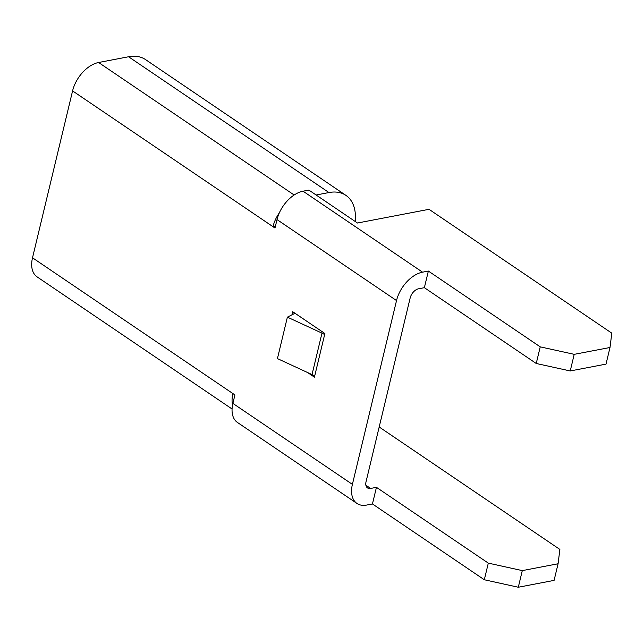 <?xml version="1.0" encoding="UTF-8"?>
<svg xmlns="http://www.w3.org/2000/svg" width="644" height="644" viewBox="0 0 644 644"><rect width="100%" height="100%" fill="white"/><g stroke="black" fill="none" stroke-linecap="round" stroke-linejoin="round"><path stroke-width="0.97" d="M291.957 314.827L292.706 311.704L324.898 333.52L324.632 334.614A12.317 5.08 13.5 0 0 321.976 333.133L287.385 317.146L277.435 358.595L312.026 374.583A12.317 5.08 13.5 0 1 314.683 376.064L314.417 377.151L307.623 372.554M279.375 212.77A27.708 17.01 124.1 0 0 272.976 226.68L275.423 226.213M355.222 221.496A48.646 29.866 124.1 0 0 345.909 195.365L145.52 59.578A48.646 29.866 124.1 0 0 128.575 56.761L98.604 62.5A27.708 17.01 124.1 0 0 72.579 90.901L274.988 228.04L277.017 219.588L396.527 300.571L352.397 484.377A27.708 17.01 124.1 0 0 356.985 503.463A27.708 17.01 124.1 0 0 366.637 505.065L372.449 503.954L376.442 487.331L370.63 488.442A8.944 5.49 124.1 0 1 367.515 487.927A8.944 5.49 124.1 0 1 366.034 481.768L410.164 297.963A8.944 5.49 124.1 0 1 418.56 288.794L424.372 287.683L428.365 271.06L422.553 272.171A27.708 17.01 124.1 0 0 396.527 300.571M610.005 347.494L574.215 354.337L570.23 370.96L606.012 364.118L610.005 347.494L611.8 333.157L429.033 209.316L357.46 223.017L308.854 190.077L303.034 191.196A27.708 17.01 124.1 0 0 277.017 219.588M574.215 354.337L540.227 346.858L536.235 363.482L424.372 287.683M570.23 370.96L536.235 363.482M540.227 346.858L428.365 271.06M518.307 587.239L522.292 570.608L558.082 563.766L554.09 580.389L518.307 587.239L484.312 579.753L372.449 503.954M484.312 579.753L488.305 563.13L376.442 487.331M522.292 570.608L488.305 563.13M558.082 563.766L559.878 549.429L379.179 426.996M72.579 90.901L32.514 257.793L234.915 394.941L232.887 403.394A27.708 17.01 124.1 0 0 237.475 422.48L356.985 503.463M232.903 393.581A27.708 17.01 124.1 0 0 232.556 404.931M32.514 257.793A27.708 17.01 124.1 0 0 37.102 276.88L232.065 408.996M345.909 195.365A48.646 29.866 124.1 0 0 328.963 192.548L316.124 195.003M287.385 317.146L295.016 313.274M365.881 485.222L370.63 488.442M128.575 56.761L328.963 192.548M98.604 62.5L294.155 195.003M232.887 403.394L352.397 484.377M303.034 191.196L422.553 272.171M314.683 376.064L324.632 334.614M312.026 374.583L321.976 333.133"/></g></svg>
